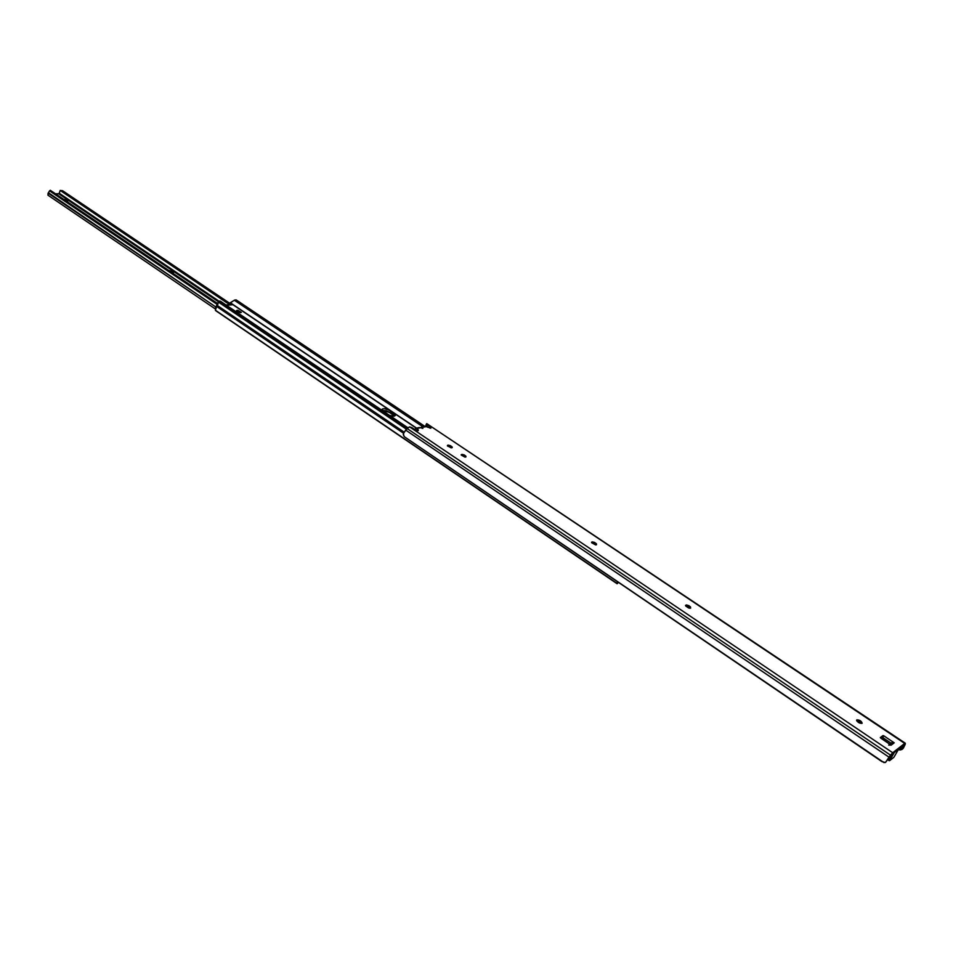 <?xml version="1.0" encoding="UTF-8"?>
<svg xmlns="http://www.w3.org/2000/svg" width="953" height="953" viewBox="0 0 953 953"><rect width="100%" height="100%" fill="white"/><g stroke="black" fill="none" stroke-linecap="round" stroke-linejoin="round"><path stroke-width="1.43" d="M862.06 723.303L856.818 719.86C859.582 719.884 861.369 720.992 862.155 723.172L859.975 720.516L856.652 720.039L858.844 722.696L862 723.339C859.237 723.315 857.45 722.219 856.652 720.027L862.06 723.303M861.786 723.446L856.616 720.492L861.786 723.446M690.687 608.026L685.719 605.298L690.496 608.145L690.52 606.978L688.971 605.727L686.517 604.929L685.541 605.596L689.412 608.193L690.496 608.145L685.576 605.274L690.687 608.026M690.377 608.181L685.588 605.763L690.377 608.181M596.53 544.699L591.801 542.186L596.28 544.842L596.435 543.806L594.517 542.4L592.23 541.864L591.599 542.674L595.589 544.913L591.575 542.197L596.53 544.699M596.197 544.866L591.622 542.71L596.197 544.866M465.969 456.892L461.526 454.664L465.6 457.071L465.934 456.201L464.206 454.915L461.955 454.367L461.181 455.022L464.897 457.095L461.181 454.7L465.969 456.892M452.187 447.624L447.874 445.158L452.27 447.493L447.541 446.04L451.77 447.815L452.151 446.957L450.447 445.682L448.208 445.122L447.41 445.778L451.103 447.827L447.422 445.468L452.187 447.624M418.069 430.72L415.222 429.874L418.069 430.72L418.403 430.077L416.735 428.481L420.595 427.73L415.889 428.207L418.129 429.743L418.069 430.72M421.607 427.099L425.777 426.372L422.667 427.325L422.882 428.373L422.667 427.325L421.119 427.301L422.584 427.278L422.143 428.35L422.584 427.278L426.479 426.587L430.863 428.207L425.407 426.372M422.882 428.373L420.595 427.73L422.882 428.373M905.267 743.185L426.741 423.62L904.719 743.411L892.711 752.739L409.623 426.908L407.729 427.933L403.738 432.876L403.262 434.568L404.215 436.629L883.979 762.603L885.754 762.15L889.018 757.159L405.633 430.065L407.122 428.516L890.531 755.157L892.711 752.739L409.623 426.908L411.899 427.623L415.222 429.874L409.623 426.908L407.122 428.516L890.531 755.157L889.018 757.159L405.633 430.065L403.369 433.853L404.215 436.629L882.18 761.757L404.215 436.629L881.537 761.34L885.254 762.567L891.651 754.55L903.742 745.151L902.574 748.284L898.834 748.963L901.538 748.915L903.694 746.675L902.026 749.439L900.132 749.987L902.789 748.832L905.088 744.638L903.384 748.069L903.682 745.198L891.651 754.55L887.517 759.851M426.158 425.252L428.04 427.397L426.467 426.348L426.741 423.62L905.279 743.197L892.27 753.132L885.861 762.031M890.781 744.912L880.727 738.098L880.334 737.539L882.943 735.585L881.918 737.372L882.943 735.585L883.8 735.811L882.776 737.598L880.846 738.17L882.526 737.455L891.103 743.197L882.776 737.598L883.55 735.668L880.31 737.598L891.186 745.139L894.224 742.816L883.8 735.811L894.224 742.816L892.532 742.399L891.222 743.28M425.241 426.396L424.466 426.777M860.964 722.719L859.308 721.612L860.964 722.719M690.067 607.919L688.578 606.918L690.067 607.919M860.237 723.303L856.902 721.064L860.237 723.303M688.697 608.014L685.719 606.013L688.697 608.014M898.31 749.677L900.132 749.987L898.31 749.677M905.088 744.638L905.314 743.662L905.088 744.638M430.863 428.207L430.982 427.325L427.147 424.693L430.446 426.896L430.863 428.207M428.159 424.454L426.503 423.811L425.824 425.467L426.467 426.348L427.147 424.693L426.503 423.811M429.922 428.159L430.446 426.896L429.922 428.159M417.712 430.744L418.129 429.743L417.712 430.744M415.877 428.207L414.758 429.553L415.734 428.242L419.558 427.492M888.649 745.067L891.186 745.139L894.224 742.816L891.698 742.756L889.792 744.198M889.542 760.708L887.588 759.744L889.542 760.708L894.319 752.477L889.542 760.708L893.89 757.29L889.542 760.708M880.846 738.17L882.764 736.74L880.846 738.17M885.742 741.47L886.957 740.41L885.742 741.47M884.706 738.909L883.288 739.826L884.706 738.909M892.496 753.894L888.684 760.482L892.496 753.894M893.89 757.29L898.608 749.141M883.753 740.136L884.408 738.98L883.753 740.136M237.178 310.309L241.323 312.393L237.952 310.344L236.511 310.749L237.631 311.857L240.68 312.667L236.523 310.63L237.178 310.309L236.832 311.297L237.178 310.309M239.215 312.489L238.095 312.096L239.215 312.489M394.197 416.199L389.717 415.508L393.47 416.258L395.34 415.389L394.113 413.364L389.706 410.398L384.702 408.718L382.534 408.885L382.117 410.374L381.974 409.421C383.559 408.122 386.418 408.623 390.575 410.922L389.932 412.53L382.201 410.421L385.989 410.767L389.932 412.53L390.575 410.922L395.304 415.508L394.197 416.199M394.351 415.949L389.932 412.53L392.719 414.4L393.363 412.804L392.719 414.4L393.887 415.377L388.383 411.672L394.351 415.949M229.744 304.722L229.959 302.935L234.343 300.243L422.977 426.837L234.343 300.243L230.459 302.828L416.521 428.088L230.257 302.911L416.247 428.135L230.257 302.911L229.411 304.507L60.206 190.433L62.612 190.731L229.816 303.352L62.612 190.731L60.206 190.433L59.265 193.268L218.928 301.148L215.438 307.819L215.533 310.547L617.139 583.76L618.271 582.438L617.139 583.76L215.533 310.547L617.139 583.76L617.389 581.842L617.091 583.45L215.378 310.213L218.368 301.672L406.681 428.969L58.812 193.816L59.265 193.268L218.928 301.148L219.905 301.077L218.368 301.672L58.812 193.816L55.488 193.804L59.062 193.709L60.206 190.433L229.733 304.722M220.453 301.208L407.908 427.79L220.453 301.208M407.253 428.385L218.928 301.148L407.253 428.385M406.454 429.219L218.261 301.982L406.454 429.219M404.12 432.126L217.093 305.353L404.12 432.126M403.572 433.27L216.248 306.199L403.572 433.27M236.094 299.861L424.907 426.456L236.094 299.861M236.32 300.004L424.978 426.444M424.014 426.634L235.141 299.933L234.343 300.243L235.141 299.933L424.014 426.634M231.698 304.615L226.421 305.234L232.746 304.746L229.959 302.935L232.746 304.746L231.448 304.757M168.824 270.533C172.219 271.462 173.732 272.487 173.386 273.618L172.541 271.998L168.824 270.533M63.458 199.201C66.77 200.142 68.163 201.083 67.639 202.036L67.02 200.618L63.458 199.201M215.211 308.879L48.019 195.234L48.436 192.744L215.795 306.973L48.079 193.125L47.948 195.174L215.211 308.867L48.091 195.27M50.342 191.041L50.295 190.29L49.377 191.1M50.295 190.29L50.866 190.683L49.377 191.112L48.436 192.744L49.449 191.053L50.187 191.291L217.629 304.722L50.187 191.291L50.866 190.683L218.106 303.888L50.39 190.35M232.008 304.543L226.087 305.008"/></g></svg>
